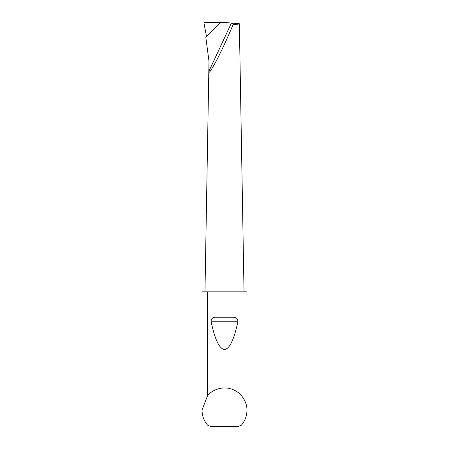 <?xml version="1.0" encoding="UTF-8"?>
<svg xmlns="http://www.w3.org/2000/svg" width="449" height="449" viewBox="0 0 449 449"><rect width="100%" height="100%" fill="white"/><g stroke="black" fill="none" stroke-linecap="round" stroke-linejoin="round"><path stroke-width="0.67" d="M238.935 24.021L239.351 23.752C239.222 24.179 237.167 24.353 233.183 24.268C229.798 32.721 223.041 47.925 217.221 59.161C211.361 70.162 208.561 74.276 208.813 71.492L208.993 61.333L205.794 37.149L206.473 36.347L203.981 23.135L204.851 22.456L224.5 22.45L239.351 23.752L244.032 291.85M216.227 317.235L232.773 317.235C235.798 317.045 237.532 318.38 237.97 321.243C234.204 339.349 229.714 348.8 224.5 349.591C219.286 348.8 214.796 339.349 211.03 321.243C211.468 318.38 213.202 317.045 216.227 317.235L232.773 317.235M207.567 395.648C211.726 390.299 222.227 385.427 232.369 389.362C242.606 393.055 247.32 403.623 246.95 410.386L246.95 291.85L207.567 291.85L207.567 395.648L202.056 409.937L202.056 291.85L207.567 291.85M246.95 410.386C246.877 415.999 245.019 420.938 241.366 425.203L238.065 426.55L210.935 426.55L207.634 425.203C203.981 420.938 202.123 415.999 202.05 410.386L202.05 291.85M233.183 24.268L231.403 23.056L208.813 71.492L204.969 291.85M205.794 37.149L220.493 22.45M235.119 24.291L235.658 24.291M202.05 410.386L202.056 409.937M206.473 36.347L220.279 22.54M211.03 321.243L237.97 321.243"/></g></svg>
